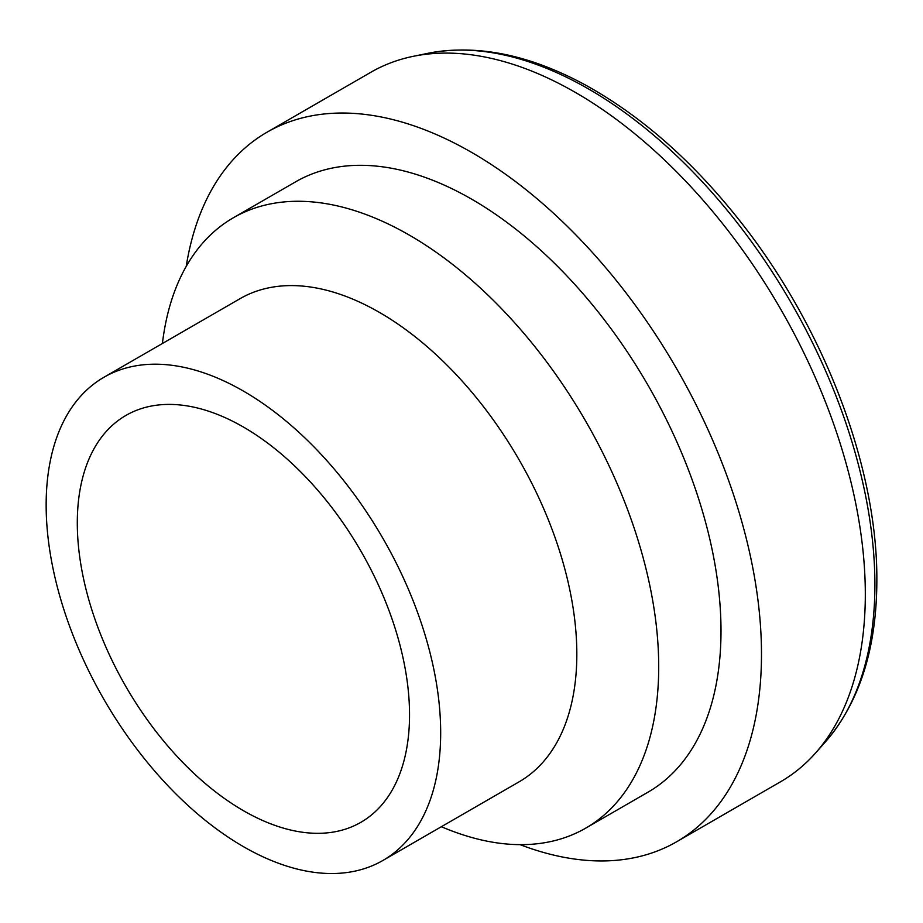 <?xml version="1.0" encoding="UTF-8"?>
<svg xmlns="http://www.w3.org/2000/svg" width="923" height="923" viewBox="0 0 923 923"><rect width="100%" height="100%" fill="white"/><g stroke="black" fill="none" stroke-linecap="round" stroke-linejoin="round"><path stroke-width="1.38" d="M520.03 844.637A409.65 236.519 -120 0 0 676.651 841.764A409.65 236.519 -120 0 0 761.487 654.234A409.65 236.519 -120 0 0 582.678 241.976A409.65 236.519 -120 0 0 267.001 132.22A409.65 236.519 -120 0 0 186.204 266.424M676.651 841.764L780.477 781.816A409.65 236.519 -120 0 0 815.574 752.983A409.65 236.519 -120 0 0 865.312 594.285A409.65 236.519 -120 0 0 711.46 210.029A409.65 236.519 -120 0 0 413.342 56.303A409.65 236.519 -120 0 0 370.827 72.282L267.001 132.22M441.367 826.708A352.39 203.452 -120 0 0 585.724 828.139L648.015 792.165A352.39 203.452 -120 0 0 721.001 630.847A352.39 203.452 -120 0 0 567.184 276.219A352.39 203.452 -120 0 0 295.637 181.819L233.334 217.782A352.39 203.452 -120 0 0 162.402 343.506M585.724 828.139A352.39 203.452 -120 0 0 658.71 666.821A352.39 203.452 -120 0 0 504.893 312.193A352.39 203.452 -120 0 0 233.334 217.782M382.895 860.467L519.049 781.862A278.977 161.064 -120 0 0 576.829 654.153A278.977 161.064 -120 0 0 455.051 373.4A278.977 161.064 -120 0 0 240.072 298.66L103.93 377.265A278.977 161.064 -120 0 0 103.93 699.392A278.977 161.064 -120 0 0 382.895 860.467A278.977 161.064 -120 0 0 440.675 732.758A278.977 161.064 -120 0 0 318.908 452.005A278.977 161.064 -120 0 0 103.93 377.265M409.535 714.771A234.927 135.635 -120 0 0 306.99 478.356A234.927 135.635 -120 0 0 125.955 415.408A234.927 135.635 -120 0 0 125.955 686.677A234.927 135.635 -120 0 0 360.881 822.312A234.927 135.635 -120 0 0 409.535 714.771M874.889 584.721A404.701 233.657 -120 0 0 722.894 205.102A404.701 233.657 -120 0 0 428.376 53.234C476.96 44.039 529.202 54.572 585.113 84.847C642.154 116.333 694.742 162.967 742.877 224.727C825.081 329.915 877.577 468.665 876.85 580.486C876.688 648.315 859.648 701.988 825.739 741.504A404.701 233.657 -120 0 0 874.889 584.721M428.376 53.234L413.342 56.303M825.739 741.504L815.574 752.983"/></g></svg>
